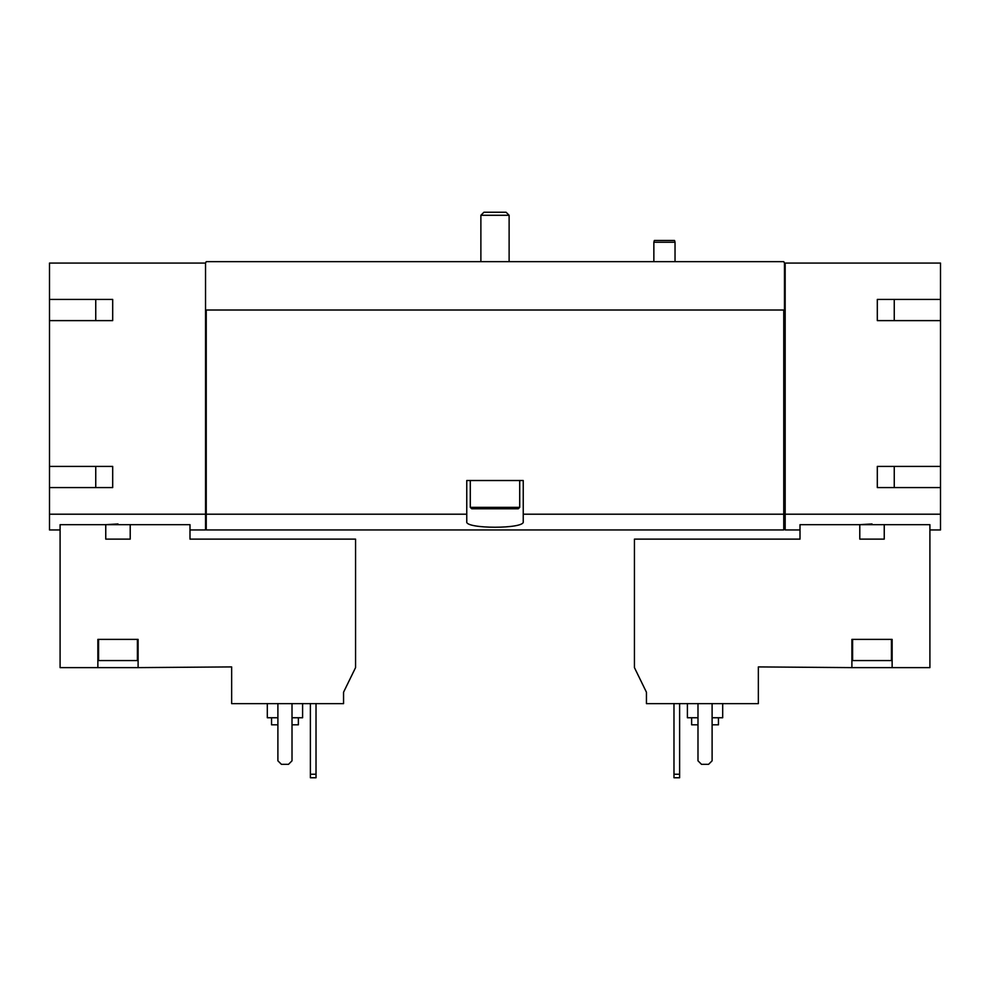 <?xml version="1.0" encoding="UTF-8"?>
<svg xmlns="http://www.w3.org/2000/svg" width="990" height="990" viewBox="0 0 990 990"><rect width="100%" height="100%" fill="white"/><g stroke="black" fill="none" stroke-linecap="round" stroke-linejoin="round"><path stroke-width="1.49" d="M95.745 299.438L95.745 320.611M95.745 466.401L95.745 487.587M231.648 703.63L343.555 703.63L343.555 692.233L355.558 667.619L355.558 539.129L189.993 539.129L189.993 524.675L60.093 524.675L60.093 667.619L97.862 667.619L97.862 639.379L138.105 639.379L138.105 667.619L231.648 666.913L231.648 703.63M646.445 703.63L758.352 703.63L758.352 666.913L851.895 667.619L851.895 639.379L892.139 639.379L892.139 667.619L929.907 667.619L929.907 524.675L800.007 524.675L800.007 539.129L634.441 539.129L634.441 667.619L646.445 692.233L646.445 703.63M112.687 299.438L112.687 320.611L112.687 299.438L49.5 299.438L49.5 263.068L205.536 263.068L205.536 529.947L189.993 529.947M205.536 514.206L49.5 514.206L49.5 529.947L60.093 529.947M130.21 524.675L130.21 539.129L105.757 539.129L105.757 524.675L117.983 523.945M872.017 523.945L859.79 524.675L859.79 539.129L884.243 539.129L884.243 524.675M892.139 667.619L851.895 667.619M205.536 263.068L206.242 261.657L783.758 261.657L784.464 263.068L940.5 263.068L940.5 299.438L877.313 299.438L877.313 320.611L940.5 320.611L940.5 466.401L877.313 466.401L877.313 487.587L940.5 487.587L940.5 514.206L785.169 514.206L785.169 529.947L800.007 529.947M940.5 514.206L940.5 529.947L929.907 529.947M894.255 299.438L894.255 320.611M894.255 466.401L894.255 487.587M112.687 320.611L49.5 320.611L49.5 466.401L112.687 466.401L112.687 487.587L49.5 487.587L49.5 514.206M466.76 514.206L206.242 514.206L206.242 529.947L783.758 529.947L783.758 514.206L523.24 514.206L523.24 480.521L466.76 480.521L466.76 521.656C464.669 529.093 525.269 529.106 523.24 521.656L523.24 514.206M783.758 514.206L783.758 310.019L206.242 310.019L206.242 514.206M785.169 263.068L785.169 514.206M205.536 310.019L206.242 310.019M783.758 310.019L784.464 310.019L784.464 263.068M940.5 320.611L940.5 299.438M940.5 487.587L940.5 466.401M785.169 512.845L783.758 512.845M49.5 487.587L49.5 466.401M49.5 320.611L49.5 299.438M206.242 512.845L205.536 512.845M877.313 299.438L877.313 320.611M877.313 466.401L877.313 487.587M112.687 466.401L112.687 487.587M697.987 703.63L697.987 760.815L701.514 764.342L708.568 764.342L712.107 760.815L712.107 703.63M691.626 717.75L691.626 724.816L697.987 724.816M712.107 724.816L718.455 724.816L718.455 717.75M687.394 703.63L687.394 717.75L697.987 717.75M712.107 717.75L722.688 717.75L722.688 703.63M891.433 639.379L891.433 660.565L852.6 660.565L852.6 639.379M97.862 667.619L138.105 667.619M137.4 639.379L137.4 660.565L98.567 660.565L98.567 639.379M277.893 703.63L277.893 760.815L281.432 764.342L288.486 764.342L292.013 760.815L292.013 703.63M673.98 703.63L673.98 777.756L679.623 777.756L679.623 774.23L673.98 774.23M679.623 703.63L679.623 774.23M310.377 703.63L310.377 777.756L316.02 777.756L316.02 774.23L310.377 774.23M316.02 703.63L316.02 774.23M271.545 717.75L271.545 724.816L277.893 724.816M292.013 724.816L298.374 724.816L298.374 717.75M267.312 703.63L267.312 717.75L277.893 717.75M292.013 717.75L302.606 717.75L302.606 703.63M653.858 261.657L653.858 242.241L675.032 242.241L675.032 261.657M653.858 242.241L654.328 240.483L674.561 240.483L675.032 242.241M483.912 212.244L506.088 212.244L509.12 215.276L480.88 215.276L483.912 212.244M480.88 261.657L480.88 215.276M519.713 507.35L470.287 507.35L471.698 508.773L518.302 508.773L519.713 507.35L519.713 480.521M470.287 507.35L470.287 480.521M785.169 528.462L783.758 528.462M206.242 528.462L205.536 528.462M509.12 261.657L509.12 215.276"/></g></svg>
